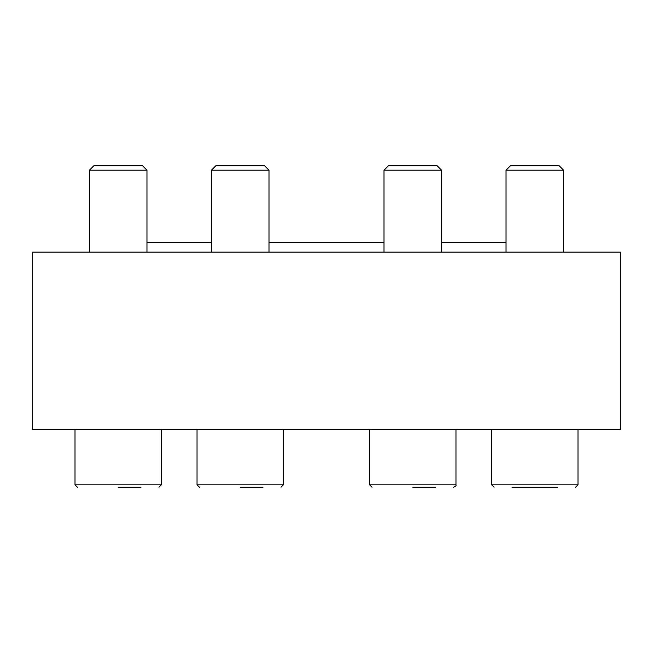 <?xml version="1.0" encoding="UTF-8"?>
<svg xmlns="http://www.w3.org/2000/svg" width="653" height="653" viewBox="0 0 653 653"><rect width="100%" height="100%" fill="white"/><g stroke="black" fill="none" stroke-linecap="round" stroke-linejoin="round"><path stroke-width="0.98" d="M620.35 429.65L32.65 429.65L32.65 252.14L620.35 252.14L620.35 429.65M146.966 242.541L211.425 242.541M268.995 242.541L384.005 242.541M441.575 242.541L506.034 242.541M388.421 165.78L437.159 165.78L441.575 170.196L384.005 170.196L388.421 165.78M384.005 252.14L384.005 170.196M412.786 487.22L435.575 487.22M455.965 429.65L455.965 484.82C456.431 485.587 455.631 486.379 453.566 487.22C455.631 486.379 456.431 485.587 455.965 484.82L369.614 484.82L372.014 487.22L369.614 484.82L369.614 429.65M510.45 165.78L559.188 165.78L563.604 170.196L506.034 170.196L510.45 165.78M506.034 252.14L506.034 170.196M512.034 487.22L557.613 487.22M577.995 484.82L577.995 429.65L577.995 484.82L575.603 487.22L577.995 484.82L491.644 484.82L494.043 487.22L491.644 484.82L491.644 429.65M215.841 165.78L264.579 165.78L268.995 170.196L211.425 170.196L215.841 165.78M211.425 252.14L211.425 170.196M240.214 487.22L262.996 487.22M280.986 487.22L283.386 484.82L197.035 484.82L199.434 487.22L197.035 484.82L197.035 429.65M93.812 165.78L142.55 165.78L146.966 170.196L89.396 170.196L93.812 165.78M89.396 252.14L89.396 170.196M118.177 487.22L140.966 487.22M75.005 484.82L77.397 487.22L75.005 484.82L75.005 429.65L75.005 484.82L161.356 484.82L158.957 487.22L161.356 484.82L161.356 429.65M441.575 252.14L441.575 170.196M563.604 252.14L563.604 170.196M268.995 252.14L268.995 170.196M283.386 484.82L283.386 429.65M146.966 252.14L146.966 170.196"/></g></svg>
